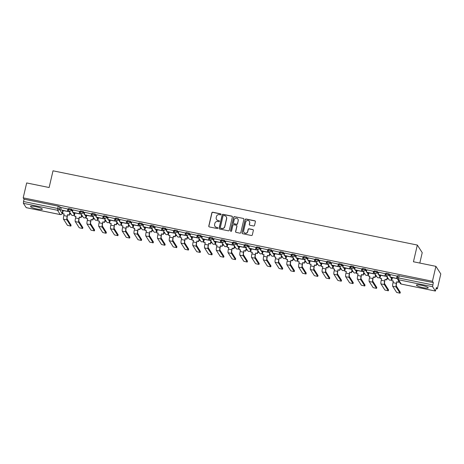 <?xml version="1.0" encoding="UTF-8"?>
<svg xmlns="http://www.w3.org/2000/svg" width="464" height="464" viewBox="0 0 464 464"><rect width="100%" height="100%" fill="white"/><g stroke="black" fill="none" stroke-linecap="round" stroke-linejoin="round"><path stroke-width="0.7" d="M221.032 214.449A0.534 0.522 -32.8 0 0 220.632 213.829L212.773 212.222A0.766 0.742 -32.8 0 0 211.862 212.808L208.783 226.043A0.766 0.742 -32.8 0 0 209.351 226.931L217.21 228.532A0.534 0.522 -32.8 0 0 217.778 227.731A0.534 0.522 -32.8 0 0 217.448 227.505L216.433 227.296A2.448 2.384 -32.8 0 1 214.612 224.46L214.867 223.358A2.448 2.384 -32.8 0 1 217.784 221.485L218.799 221.693A0.534 0.522 -32.8 0 0 219.373 220.887A0.534 0.522 -32.8 0 0 219.043 220.667L218.022 220.458A2.448 2.384 -32.8 0 1 216.207 217.622L216.462 216.52A2.448 2.384 -32.8 0 1 219.373 214.646L220.394 214.855A0.534 0.522 -32.8 0 0 221.032 214.449M221.003 214.13A0.534 0.522 -32.8 0 0 220.731 213.979L212.872 212.379A0.766 0.742 -32.8 0 0 211.961 212.959L208.881 226.2A0.766 0.742 -32.8 0 0 208.933 226.681M217.825 227.807A0.534 0.522 -32.8 0 0 217.546 227.656L216.433 227.296M219.414 220.968A0.534 0.522 -32.8 0 0 219.141 220.818L218.022 220.458M35.676 206.666A6.084 0.998 -166.9 0 0 30.514 206.474A6.084 0.998 -166.9 0 0 37.201 209.038A6.084 0.998 -166.9 0 0 42.363 209.229A6.084 0.998 -166.9 0 0 35.676 206.666M421.55 285.302A6.084 0.998 -166.9 0 0 416.388 285.111A6.084 0.998 -166.9 0 0 423.075 287.674A6.084 0.998 -166.9 0 0 428.237 287.866A6.084 0.998 -166.9 0 0 421.55 285.302M253.622 225.98A0.766 0.742 -32.8 0 0 254.533 225.394L255.397 221.682A0.766 0.742 -32.8 0 0 254.829 220.794L246.1 219.014A0.766 0.742 -32.8 0 0 245.189 219.6L242.109 232.835A0.766 0.742 -32.8 0 0 242.678 233.723L251.407 235.503A0.766 0.742 -32.8 0 0 252.317 234.917L253.361 230.434A0.766 0.742 -32.8 0 0 252.793 229.547L249.058 228.787A0.766 0.742 -32.8 0 0 248.147 229.367L247.625 231.594A2.047 1.989 -32.8 0 1 243.925 232.302A2.047 1.989 -32.8 0 1 243.67 230.788L245.7 222.07A2.047 1.989 -32.8 0 1 249.4 221.369A2.047 1.989 -32.8 0 1 249.655 222.882L249.319 224.332A0.766 0.742 -32.8 0 0 249.887 225.22L253.622 225.98M23.2 197.85L26.668 182.944L49.126 187.52L53.018 170.81L417.333 245.056L413.447 261.766L435.905 266.342L432.436 281.254L23.2 197.85L24.064 199.195L23.525 201.521L57.664 208.475L59.369 209.084L62.118 213.469M232.389 216.99A0.766 0.742 -32.8 0 0 231.82 216.108L223.091 214.327A0.766 0.742 -32.8 0 0 222.181 214.913L219.101 228.149A0.766 0.742 -32.8 0 0 219.669 229.036L228.398 230.817A0.766 0.742 -32.8 0 0 229.309 230.231L232.389 216.99M234.598 216.671L243.327 218.451A0.766 0.742 -32.8 0 1 243.896 219.339L240.816 232.574A0.766 0.742 -32.8 0 1 239.9 233.16L236.164 232.394A0.766 0.742 -32.8 0 1 235.596 231.513L236.849 226.142A0.766 0.742 -32.8 0 0 236.28 225.255L233.798 224.75A0.766 0.742 -32.8 0 0 232.887 225.336L231.588 230.927A0.534 0.522 -32.8 0 1 230.62 231.107A0.534 0.522 -32.8 0 1 230.556 230.712L233.682 217.256A0.766 0.742 -32.8 0 1 234.598 216.671L243.327 218.451M435.905 266.342L440.8 273.94L437.332 288.846L436.206 288.62M62.385 212.437L62.779 212.518M69.652 213.916L71.021 214.194M74.054 214.815L74.536 214.913M81.409 216.311L82.783 216.589M85.811 217.21L86.292 217.309M93.165 218.706L94.54 218.985M97.568 219.605L98.055 219.704M104.928 221.102L106.297 221.386M109.324 222.001L109.811 222.099M116.684 223.503L118.053 223.781M121.081 224.396L121.568 224.495M128.441 225.898L129.81 226.177M132.837 226.792L133.325 226.89M140.198 228.294L141.566 228.572M144.594 229.187L145.081 229.286M151.954 230.689L153.323 230.968M156.351 231.582L156.838 231.687M163.711 233.085L165.08 233.363M168.113 233.984L168.594 234.082M175.467 235.48L176.836 235.758M179.87 236.379L180.351 236.478M187.224 237.875L188.593 238.154M191.626 238.774L192.108 238.873M198.981 240.271L200.349 240.549M203.383 241.17L203.864 241.268M210.737 242.666L212.106 242.95M215.139 243.565L215.621 243.664M222.494 245.067L223.868 245.346M226.896 245.961L227.383 246.059M234.25 247.463L235.625 247.741M238.653 248.356L239.14 248.455M246.013 249.858L247.382 250.137M250.409 250.751L250.896 250.85M257.769 252.254L259.138 252.532M262.166 253.147L262.653 253.245M269.526 254.649L270.895 254.927M273.922 255.548L274.41 255.647M281.283 257.044L282.651 257.323M285.679 257.943L286.166 258.042M293.039 259.44L294.408 259.718M297.436 260.339L297.923 260.437M304.796 261.835L306.165 262.114M309.198 262.734L309.679 262.833M316.552 264.231L317.921 264.515M320.955 265.13L321.436 265.228M328.309 266.626L329.678 266.91M332.711 267.525L333.193 267.624M340.066 269.027L341.434 269.306M344.468 269.92L344.949 270.019M351.822 271.423L353.197 271.701M356.224 272.316L356.706 272.414M363.579 273.818L364.953 274.096M367.981 274.711L368.468 274.81M375.341 276.213L376.71 276.492M379.738 277.107L380.225 277.211M387.098 278.609L388.467 278.887M391.494 279.508L391.981 279.606M419.804 263.059L422.228 252.654L417.333 245.056M432.436 281.254L433.301 282.593L432.61 286.723L435.377 291.021L436.462 287.5L437.332 288.846M24.064 199.195L58.209 206.155L59.908 206.764L61.028 208.498M62.176 210.279L62.681 211.062L62.141 213.388A1.56 1.52 -32.8 0 1 60.285 214.577L57.513 210.279L23.374 203.319L23.525 201.521M26.228 207.634L23.374 203.319M68.086 209.078L61.254 207.524M79.849 211.474L73.01 209.919M81.241 214.2L74.988 212.988M91.605 213.869L84.767 212.315M92.997 216.595L86.745 215.389M103.362 216.265L96.524 214.716M104.754 218.991L98.501 217.784M115.118 218.66L108.28 217.111M116.51 221.386L110.258 220.18M126.875 221.055L120.037 219.507M128.267 223.781L122.015 222.575M138.632 223.457L131.793 221.902M140.024 226.177L133.771 224.97M150.388 225.852L143.55 224.298M151.78 228.578L145.528 227.366M162.145 228.247L155.307 226.693M163.537 230.973L157.284 229.761M173.901 230.643L167.063 229.088M175.293 233.369L169.041 232.157M185.658 233.038L178.82 231.484M187.056 235.764L180.798 234.552M197.415 235.434L190.582 233.879M198.812 238.16L192.554 236.947M209.177 237.829L202.339 236.28M210.569 240.555L204.311 239.349M220.934 240.224L214.095 238.676M222.326 242.95L216.073 241.744M232.69 242.62L225.852 241.071M234.082 245.346L227.83 244.139M244.447 245.015L237.609 243.467M245.839 247.741L239.586 246.535M256.203 247.416L249.365 245.862M257.595 250.137L251.343 248.93M267.96 249.812L261.122 248.257M269.352 252.538L263.1 251.326M279.717 252.207L272.878 250.653M281.109 254.933L274.856 253.721M291.473 254.603L284.635 253.048M292.865 257.329L286.613 256.116M303.23 256.998L296.392 255.444M304.622 259.724L298.369 258.512M314.986 259.393L308.148 257.839M316.384 262.119L310.126 260.913M326.743 261.789L319.905 260.24M328.141 264.515L321.883 263.308M338.5 264.184L331.667 262.636M339.897 266.91L333.639 265.704M350.262 266.58L343.424 265.031M351.654 269.306L345.396 268.099M362.019 268.981L355.18 267.426M363.411 271.701L357.158 270.495M373.775 271.376L366.937 269.822M375.167 274.102L368.915 272.89M385.532 273.772L378.694 272.217M386.924 276.498L380.671 275.285M397.288 276.167L390.45 274.613M397.3 278.609L392.428 277.681M386.094 273.238L389.11 273.853L390.224 275.587M391.372 277.368L391.877 278.151L391.662 279.061M374.338 270.843L377.354 271.457L378.467 273.186M379.616 274.972L380.12 275.755L379.906 276.666M362.581 268.447L365.597 269.062L366.711 270.79M367.859 272.577L368.364 273.36L368.149 274.27M350.825 266.052L353.835 266.667L354.954 268.395M356.103 270.181L356.607 270.964L356.393 271.875M339.068 263.656L342.078 264.271L343.198 266M344.346 267.78L344.851 268.569L344.636 269.474M327.311 261.261L330.322 261.87L331.441 263.604M332.589 265.385L333.094 266.174L332.879 267.078M315.549 258.86L318.565 259.475L319.684 261.209M320.833 262.989L321.337 263.778L321.123 264.683M303.792 256.464L306.808 257.079L307.922 258.813M309.07 260.594L309.581 261.377L309.366 262.288M292.036 254.069L295.052 254.684L296.165 256.418M297.314 258.199L297.824 258.982L297.61 259.892M280.279 251.674L283.295 252.288L284.409 254.023M285.557 255.803L286.062 256.586L285.853 257.497M268.523 249.278L271.539 249.893L272.652 251.627M273.801 253.408L274.305 254.191L274.091 255.101M256.766 246.883L259.782 247.498L260.896 249.226M262.044 251.012L262.549 251.795L262.334 252.706M245.009 244.487L248.025 245.102L249.139 246.831M250.287 248.617L250.792 249.4L250.577 250.311M233.253 242.092L236.269 242.707L237.382 244.435M238.531 246.222L239.035 247.005L238.821 247.909M221.496 239.697L224.506 240.311L225.626 242.04M226.774 243.82L227.279 244.609L227.064 245.514M209.74 237.295L212.75 237.91L213.869 239.644M215.018 241.425L215.522 242.214L215.308 243.119M197.983 234.9L200.993 235.515L202.113 237.249M203.261 239.03L203.766 239.813L203.551 240.723M186.221 232.505L189.237 233.119L190.356 234.854M191.504 236.634L192.009 237.417L191.794 238.328M174.464 230.109L177.48 230.724L178.599 232.458M179.742 234.239L180.252 235.022L180.038 235.932M162.707 227.714L165.723 228.329L166.837 230.063M167.985 231.843L168.496 232.626L168.281 233.537M150.951 225.318L153.967 225.933L155.08 227.662M156.229 229.448L156.733 230.231L156.525 231.142M139.194 222.923L142.21 223.538L143.324 225.266M144.472 227.053L144.977 227.836L144.768 228.746M127.438 220.528L130.454 221.142L131.567 222.871M132.716 224.657L133.22 225.44L133.006 226.345M115.681 218.132L118.697 218.747L119.811 220.475M120.959 222.256L121.464 223.045L121.249 223.95M103.924 215.737L106.94 216.346L108.054 218.08M109.202 219.861L109.707 220.649L109.492 221.554M92.168 213.336L95.184 213.95L96.297 215.685M97.446 217.465L97.95 218.254L97.736 219.159M80.411 210.94L83.421 211.555L84.541 213.289M85.689 215.07L86.194 215.853L85.979 216.763M68.655 208.545L71.665 209.16L72.784 210.894M73.933 212.674L74.437 213.457L74.223 214.368M69.484 211.804L63.226 210.592M433.301 282.593L397.851 275.633M216.56 219.507A2.448 2.384 -32.8 0 0 218.121 220.609M214.971 226.345A2.448 2.384 -32.8 0 0 216.531 227.447M232.336 216.508A0.766 0.742 -32.8 0 0 231.919 216.259L223.19 214.478A0.766 0.742 -32.8 0 0 222.279 215.064L219.199 228.3A0.766 0.742 -32.8 0 0 219.252 228.787M223.665 215.522A0.534 0.522 -32.8 0 0 223.027 215.934L220.325 227.551A0.534 0.522 -32.8 0 0 220.725 228.172L221.798 228.392A2.448 2.384 -32.8 0 0 224.709 226.519L226.56 218.579A2.448 2.384 -32.8 0 0 224.738 215.743L223.665 215.522M220.446 228.021A0.534 0.522 -32.8 0 0 220.823 228.323L220.725 228.172M226.299 216.845A2.448 2.384 -32.8 0 1 226.658 218.73L224.808 226.67A2.448 2.384 -32.8 0 1 221.896 228.543L220.823 228.323M243.844 218.851A0.766 0.742 -32.8 0 0 243.42 218.602M236.797 225.655A0.766 0.742 -32.8 0 1 236.947 226.293L235.695 231.664A0.766 0.742 -32.8 0 0 235.747 232.151M234.691 216.821A0.766 0.742 -32.8 0 0 233.781 217.407L230.649 230.863A0.534 0.522 -32.8 0 0 230.678 231.182M238.142 220.574A2.047 1.989 -32.8 0 0 235.828 218.196A2.047 1.989 -32.8 0 0 234.187 219.768L233.473 222.836A0.766 0.742 -32.8 0 0 234.042 223.723L236.518 224.228A0.766 0.742 -32.8 0 0 237.429 223.642L238.241 220.725A2.047 1.989 -32.8 0 0 237.933 219.136M233.624 223.474A0.766 0.742 -32.8 0 0 234.14 223.874L234.042 223.723M238.241 220.725L237.527 223.793A0.766 0.742 -32.8 0 1 236.617 224.379L234.14 223.874M249.446 221.444A2.047 1.989 -32.8 0 1 249.754 223.033L249.417 224.483A0.766 0.742 -32.8 0 0 249.47 224.97M243.977 232.377A2.047 1.989 -32.8 0 0 247.724 231.745L247.625 231.594M253.309 229.947A0.766 0.742 -32.8 0 0 252.892 229.697L249.156 228.938A0.766 0.742 -32.8 0 0 248.246 229.523L247.724 231.745M255.345 221.195A0.766 0.742 -32.8 0 0 254.927 220.945L246.198 219.17A0.766 0.742 -32.8 0 0 245.288 219.75L242.208 232.992A0.766 0.742 -32.8 0 0 242.26 233.473M69.971 212.558L69.356 215.192L67.57 214.658L67.326 216.468A2.105 0.348 101.5 0 0 67.118 218.898L71.073 225.168M64.142 214.13L62.524 213.626L64.183 213.968L63.806 215.574A3.12 0.51 -78.5 0 0 63.498 219.182L67.477 225.359L70.882 226.101L66.891 219.872A3.12 0.51 -78.5 0 1 67.199 216.27L67.57 214.658M69.356 215.192L67.698 214.855M68.104 209.015L67.553 211.375L60.72 209.809L61.26 207.489M67.425 211.178L67.97 208.852M67.553 211.375L60.72 209.809M62.524 213.626L63.243 210.534M69.229 214.994L69.844 212.361M81.728 214.954L81.113 217.587L79.327 217.053L79.083 218.863A2.105 0.348 101.5 0 0 78.874 221.293L82.83 227.563M75.899 216.526L74.281 216.027L75.939 216.363L75.562 217.976A3.12 0.51 -78.5 0 0 75.255 221.577L79.234 227.754L82.638 228.497L78.648 222.268A3.12 0.51 -78.5 0 1 78.955 218.666L79.327 217.053M81.113 217.587L79.454 217.251M79.86 211.41L79.309 213.771L72.477 212.205L73.016 209.885M79.182 213.573L79.727 211.253M79.309 213.771L72.477 212.205M74.281 216.027L75 212.93M80.985 217.39L81.6 214.757M93.484 217.349L92.87 219.982L91.083 219.449L90.84 221.258A2.105 0.348 101.5 0 0 90.631 223.689L94.586 229.958M87.655 218.921L86.037 218.422L87.696 218.759L87.319 220.371A3.12 0.51 -78.5 0 0 87.012 223.973L90.99 230.15L94.395 230.892L90.405 224.663A3.12 0.51 -78.5 0 1 90.712 221.061L91.083 219.449M92.87 219.982L91.211 219.646M91.617 213.805L91.066 216.166L84.233 214.6L84.773 212.28M90.944 215.969L91.483 213.649M91.066 216.166L84.233 214.6M86.037 218.422L86.756 215.325M92.742 219.785L93.357 217.152M105.241 219.75L104.626 222.384L102.846 221.844L102.596 223.654A2.105 0.348 101.5 0 0 102.387 226.084L106.343 232.354M99.412 221.316L97.794 220.818L99.453 221.154L99.076 222.766A3.12 0.51 -78.5 0 0 98.768 226.368L102.747 232.545L106.152 233.288L102.161 227.058A3.12 0.51 -78.5 0 1 102.469 223.457L102.846 221.844M104.626 222.384L102.967 222.041M103.373 216.201L102.828 218.561L95.99 217.001L96.529 214.675M102.701 218.364L103.24 216.044M102.828 218.561L95.99 217.001M97.794 220.818L98.513 217.72M104.499 222.181L105.113 219.547M116.998 222.146L116.383 224.779L114.602 224.24L114.353 226.049A2.105 0.348 101.5 0 0 114.144 228.485L118.1 234.749M111.169 223.712L109.55 223.213L111.209 223.549L110.832 225.162A3.12 0.51 -78.5 0 0 110.531 228.764L114.504 234.941L117.908 235.683L113.918 229.46A3.12 0.51 -78.5 0 1 114.225 225.852L114.602 224.24M116.383 224.779L114.73 224.437M115.13 218.602L114.585 220.957L107.747 219.397L108.286 217.071M114.457 220.76L114.997 218.44M114.585 220.957L107.747 219.397M109.55 223.213L110.27 220.116M116.255 224.582L116.87 221.949M128.754 224.541L128.145 227.174L126.359 226.635L126.109 228.445A2.105 0.348 101.5 0 0 125.901 230.881L129.862 237.145M122.925 226.113L121.307 225.608L122.966 225.945L122.589 227.557A3.12 0.51 -78.5 0 0 122.287 231.159L126.26 237.336L129.665 238.078L125.674 231.855A3.12 0.51 -78.5 0 1 125.982 228.247L126.359 226.635M128.145 227.174L126.486 226.832M126.887 220.997L126.341 223.358L119.503 221.792L120.048 219.466M126.214 223.155L126.753 220.835M126.341 223.358L119.503 221.792M121.307 225.608L122.026 222.511M128.018 226.977L128.627 224.344M140.511 226.937L139.902 229.57L138.115 229.036L137.866 230.84A2.105 0.348 101.5 0 0 137.657 233.276L141.619 239.54M134.682 228.508L133.064 228.004L134.722 228.34L134.345 229.953A3.12 0.51 -78.5 0 0 134.044 233.56L138.023 239.731L141.427 240.474L137.431 234.25A3.12 0.51 -78.5 0 1 137.738 230.643L138.115 229.036M139.902 229.57L138.243 229.233M138.649 223.393L138.098 225.753L131.26 224.187L131.805 221.862M137.97 225.556L138.51 223.23M138.098 225.753L131.26 224.187M133.064 228.004L133.783 224.907M139.774 229.373L140.383 226.739M152.267 229.332L151.658 231.965L149.872 231.432L149.623 233.235A2.105 0.348 101.5 0 0 149.42 235.671L153.375 241.941M146.444 230.904L144.82 230.399L146.479 230.736L146.108 232.348A3.12 0.51 -78.5 0 0 145.8 235.956L149.779 242.127L153.184 242.869L149.193 236.646A3.12 0.51 -78.5 0 1 149.495 233.038L149.872 231.432M151.658 231.965L150 231.629M150.406 225.788L149.855 228.149L143.022 226.583L143.562 224.263M149.727 227.952L150.266 225.626M149.855 228.149L143.022 226.583M144.82 230.399L145.545 227.302M151.531 231.768L152.14 229.135M164.024 231.727L163.415 234.361L161.629 233.827L161.379 235.637A2.105 0.348 101.5 0 0 161.176 238.067L165.132 244.337M158.201 233.299L156.577 232.795L158.236 233.137L157.864 234.743A3.12 0.51 -78.5 0 0 157.557 238.351L161.536 244.522L164.94 245.27L160.95 239.041A3.12 0.51 -78.5 0 1 161.252 235.434L161.629 233.827M163.415 234.361L161.756 234.024M162.162 228.184L161.611 230.544L154.779 228.978L155.318 226.658M161.484 230.347L162.023 228.021M161.611 230.544L154.779 228.978M156.577 232.795L157.302 229.697M163.287 234.163L163.896 231.53M175.786 234.123L175.172 236.756L173.385 236.222L173.136 238.032A2.105 0.348 101.5 0 0 172.933 240.462L176.888 246.732M169.957 235.695L168.333 235.19L169.992 235.532L169.621 237.139A3.12 0.51 -78.5 0 0 169.314 240.746L173.292 246.923L176.697 247.666L172.707 241.437A3.12 0.51 -78.5 0 1 173.008 237.835L173.385 236.222M175.172 236.756L173.513 236.42M173.919 230.579L173.368 232.94L166.535 231.374L167.075 229.054M173.24 232.742L173.78 230.417M173.368 232.94L166.535 231.374M168.333 235.19L169.058 232.093M175.044 236.559L175.659 233.926M187.543 236.518L186.928 239.151L185.142 238.618L184.892 240.427A2.105 0.348 101.5 0 0 184.689 242.858L188.645 249.127M181.714 238.09L180.096 237.591L181.749 237.928L181.378 239.54A3.12 0.51 -78.5 0 0 181.07 243.142L185.049 249.319L188.454 250.061L184.463 243.832A3.12 0.51 -78.5 0 1 184.771 240.23L185.142 238.618M186.928 239.151L185.269 238.815M185.675 232.974L185.124 235.335L178.292 233.769L178.831 231.449M184.997 235.138L185.536 232.818M185.124 235.335L178.292 233.769M180.096 237.591L180.815 234.494M186.801 238.954L187.415 236.321M199.3 238.914L198.685 241.547L196.898 241.013L196.655 242.823A2.105 0.348 101.5 0 0 196.446 245.253L200.402 251.523M193.471 240.485L191.852 239.987L193.505 240.323L193.134 241.935A3.12 0.51 -78.5 0 0 192.827 245.537L196.806 251.714L200.21 252.457L196.22 246.227A3.12 0.51 -78.5 0 1 196.527 242.626L196.898 241.013M198.685 241.547L197.026 241.21M197.432 235.37L196.881 237.73L190.049 236.164L190.588 233.844M196.753 237.533L197.299 235.213M196.881 237.73L190.049 236.164M191.852 239.987L192.572 236.889M198.557 241.35L199.172 238.716M211.056 241.309L210.441 243.942L208.655 243.409L208.411 245.218A2.105 0.348 101.5 0 0 208.203 247.648L212.158 253.918M205.227 242.881L203.609 242.382L205.268 242.718L204.891 244.331A3.12 0.51 -78.5 0 0 204.583 247.933L208.562 254.11L211.967 254.852L207.976 248.623A3.12 0.51 -78.5 0 1 208.284 245.021L208.655 243.409M210.441 243.942L208.783 243.606M209.189 237.765L208.638 240.126L201.805 238.566L202.345 236.24M208.51 239.929L209.055 237.609M208.638 240.126L201.805 238.566M203.609 242.382L204.328 239.285M210.314 243.745L210.929 241.112M222.813 243.71L222.198 246.343L220.412 245.804L220.168 247.614A2.105 0.348 101.5 0 0 219.959 250.05L223.915 256.314M216.984 245.276L215.366 244.777L217.024 245.114L216.647 246.726A3.12 0.51 -78.5 0 0 216.34 250.328L220.319 256.505L223.723 257.247L219.733 251.018A3.12 0.51 -78.5 0 1 220.04 247.416L220.412 245.804M222.198 246.343L220.539 246.001M220.945 240.161L220.394 242.521L213.562 240.961L214.101 238.635M220.267 242.324L220.812 240.004M220.394 242.521L213.562 240.961M215.366 244.777L216.085 241.68M222.07 246.146L222.685 243.513M234.569 246.106L233.955 248.739L232.168 248.199L231.925 250.009A2.105 0.348 101.5 0 0 231.716 252.445L235.671 258.709M228.74 247.672L227.122 247.173L228.781 247.509L228.404 249.122A3.12 0.51 -78.5 0 0 228.097 252.723L232.075 258.9L235.48 259.643L231.49 253.419A3.12 0.51 -78.5 0 1 231.797 249.812L232.168 248.199M233.955 248.739L232.296 248.397M232.702 242.562L232.157 244.917L225.318 243.356L225.858 241.031M232.029 244.719L232.568 242.399M232.157 244.917L225.318 243.356M227.122 247.173L227.841 244.076M233.827 248.542L234.442 245.908M246.326 248.501L245.711 251.134L243.931 250.601L243.681 252.404A2.105 0.348 101.5 0 0 243.472 254.84L247.428 261.104M240.497 250.073L238.879 249.568L240.538 249.905L240.161 251.517A3.12 0.51 -78.5 0 0 239.853 255.125L243.832 261.296L247.237 262.038L243.246 255.815A3.12 0.51 -78.5 0 1 243.554 252.207L243.931 250.601M245.711 251.134L244.052 250.798M244.458 244.957L243.913 247.318L237.075 245.752L237.614 243.426M243.786 247.121L244.325 244.795M243.913 247.318L237.075 245.752M238.879 249.568L239.598 246.471M245.584 250.937L246.198 248.304M258.083 250.896L257.468 253.53L255.687 252.996L255.438 254.8A2.105 0.348 101.5 0 0 255.229 257.236L259.185 263.506M252.254 252.468L250.635 251.964L252.294 252.3L251.917 253.912A3.12 0.51 -78.5 0 0 251.616 257.52L255.589 263.691L258.993 264.434L255.003 258.21A3.12 0.51 -78.5 0 1 255.31 254.603L255.687 252.996M257.468 253.53L255.815 253.193M256.215 247.353L255.67 249.713L248.832 248.147L249.371 245.827M255.542 249.516L256.082 247.19M255.67 249.713L248.832 248.147M250.635 251.964L251.355 248.866M257.346 253.332L257.955 250.699M269.839 253.292L269.23 255.925L267.444 255.391L267.194 257.195A2.105 0.348 101.5 0 0 266.986 259.631L270.947 265.901M264.01 254.864L262.392 254.359L264.051 254.701L263.674 256.308A3.12 0.51 -78.5 0 0 263.372 259.915L267.351 266.087L270.75 266.835L266.759 260.606A3.12 0.51 -78.5 0 1 267.067 256.998L267.444 255.391M269.23 255.925L267.571 255.589M267.972 249.748L267.426 252.109L260.588 250.543L261.133 248.223M267.299 251.911L267.838 249.586M267.426 252.109L260.588 250.543M262.392 254.359L263.111 251.262M269.103 255.728L269.712 253.095M281.596 255.687L280.987 258.32L279.2 257.787L278.951 259.596A2.105 0.348 101.5 0 0 278.748 262.027L282.704 268.296M275.773 257.259L274.149 256.754L275.807 257.097L275.43 258.703A3.12 0.51 -78.5 0 0 275.129 262.311L279.108 268.482L282.512 269.23L278.516 263.001A3.12 0.51 -78.5 0 1 278.823 259.399L279.2 257.787M280.987 258.32L279.328 257.984M279.734 252.143L279.183 254.504L272.345 252.938L272.89 250.618M279.055 254.307L279.595 251.981M279.183 254.504L272.345 252.938M274.149 256.754L274.868 253.657M280.859 258.123L281.468 255.49M293.352 258.083L292.743 260.716L290.957 260.182L290.708 261.992A2.105 0.348 101.5 0 0 290.505 264.422L294.46 270.692M287.529 259.654L285.905 259.156L287.564 259.492L287.193 261.099A3.12 0.51 -78.5 0 0 286.885 264.706L290.864 270.883L294.269 271.626L290.278 265.396A3.12 0.51 -78.5 0 1 290.58 261.795L290.957 260.182M292.743 260.716L291.085 260.379M291.491 254.539L290.94 256.899L284.107 255.333L284.647 253.013M290.812 256.702L291.351 254.382M290.94 256.899L284.107 255.333M285.905 259.156L286.63 256.058M292.616 260.519L293.225 257.885M305.109 260.478L304.5 263.111L302.714 262.578L302.464 264.387A2.105 0.348 101.5 0 0 302.261 266.817L306.217 273.087M299.286 262.05L297.662 261.551L299.321 261.887L298.949 263.5A3.12 0.51 -78.5 0 0 298.642 267.102L302.621 273.279L306.025 274.021L302.035 267.792A3.12 0.51 -78.5 0 1 302.337 264.19L302.714 262.578M304.5 263.111L302.841 262.775M303.247 256.934L302.696 259.295L295.864 257.729L296.403 255.409M302.569 259.098L303.108 256.778M302.696 259.295L295.864 257.729M297.662 261.551L298.387 258.454M304.372 262.914L304.987 260.281M316.871 262.873L316.257 265.507L314.47 264.973L314.221 266.783A2.105 0.348 101.5 0 0 314.018 269.213L317.973 275.483M311.042 264.445L309.418 263.946L311.077 264.283L310.706 265.895A3.12 0.51 -78.5 0 0 310.399 269.497L314.377 275.674L317.782 276.416L313.792 270.187A3.12 0.51 -78.5 0 1 314.093 266.585L314.47 264.973M316.257 265.507L314.598 265.17M315.004 259.33L314.453 261.69L307.62 260.124L308.16 257.804M314.325 261.493L314.865 259.173M314.453 261.69L307.62 260.124M309.418 263.946L310.143 260.849M316.129 265.309L316.744 262.676M328.628 265.275L328.013 267.908L326.227 267.368L325.977 269.178A2.105 0.348 101.5 0 0 325.774 271.614L329.73 277.878M322.799 266.841L321.181 266.342L322.834 266.678L322.463 268.291A3.12 0.51 -78.5 0 0 322.155 271.892L326.134 278.069L329.539 278.812L325.548 272.583A3.12 0.51 -78.5 0 1 325.856 268.981L326.227 267.368M328.013 267.908L326.354 267.566M326.76 261.725L326.209 264.086L319.377 262.525L319.916 260.2M326.082 263.888L326.621 261.568M326.209 264.086L319.377 262.525M321.181 266.342L321.9 263.245M327.886 267.711L328.5 265.072M340.385 267.67L339.77 270.303L337.983 269.764L337.74 271.573A2.105 0.348 101.5 0 0 337.531 274.009L341.487 280.273M334.556 269.236L332.937 268.737L334.596 269.074L334.219 270.686A3.12 0.51 -78.5 0 0 333.912 274.288L337.891 280.465L341.295 281.207L337.305 274.984A3.12 0.51 -78.5 0 1 337.612 271.376L337.983 269.764M339.77 270.303L338.111 269.961M338.517 264.126L337.966 266.481L331.134 264.921L331.673 262.595M337.838 266.284L338.384 263.964M337.966 266.481L331.134 264.921M332.937 268.737L333.657 265.64M339.642 270.106L340.257 267.473M352.141 270.065L351.526 272.699L349.74 272.159L349.496 273.969A2.105 0.348 101.5 0 0 349.288 276.405L353.243 282.669M346.312 271.637L344.694 271.133L346.353 271.469L345.976 273.081A3.12 0.51 -78.5 0 0 345.668 276.683L349.647 282.86L353.052 283.603L349.061 277.379A3.12 0.51 -78.5 0 1 349.369 273.772L349.74 272.159M351.526 272.699L349.868 272.362M350.274 266.522L349.723 268.882L342.89 267.316L343.43 264.99M349.595 268.679L350.14 266.359M349.723 268.882L342.89 267.316M344.694 271.133L345.413 268.035M351.399 272.501L352.014 269.868M363.898 272.461L363.283 275.094L361.497 274.56L361.253 276.364A2.105 0.348 101.5 0 0 361.044 278.8L365 285.07M358.069 274.033L356.451 273.528L358.109 273.864L357.732 275.477A3.12 0.51 -78.5 0 0 357.425 279.084L361.404 285.256L364.808 285.998L360.818 279.775A3.12 0.51 -78.5 0 1 361.125 276.167L361.497 274.56M363.283 275.094L361.624 274.758M362.03 268.917L361.479 271.278L354.647 269.712L355.186 267.386M361.357 271.08L361.897 268.755M361.479 271.278L354.647 269.712M356.451 273.528L357.17 270.431M363.155 274.897L363.77 272.264M375.654 274.856L375.04 277.489L373.259 276.956L373.01 278.76A2.105 0.348 101.5 0 0 372.801 281.196L376.756 287.465M369.825 276.428L368.207 275.923L369.866 276.266L369.489 277.872A3.12 0.51 -78.5 0 0 369.182 281.48L373.16 287.651L376.565 288.393L372.575 282.17A3.12 0.51 -78.5 0 1 372.882 278.562L373.259 276.956M375.04 277.489L373.381 277.153M373.787 271.312L373.242 273.673L366.403 272.107L366.943 269.787M373.114 273.476L373.653 271.15M373.242 273.673L366.403 272.107M368.207 275.923L368.926 272.826M374.912 277.292L375.527 274.659M387.411 277.252L386.796 279.885L385.016 279.351L384.766 281.161A2.105 0.348 101.5 0 0 384.557 283.591L388.513 289.861M381.582 278.823L379.964 278.319L381.623 278.661L381.246 280.268A3.12 0.51 -78.5 0 0 380.938 283.875L384.917 290.046L388.322 290.795L384.331 284.565A3.12 0.51 -78.5 0 1 384.639 280.964L385.016 279.351M386.796 279.885L385.143 279.548M385.543 273.708L384.998 276.068L378.16 274.502L378.699 272.182M384.871 275.871L385.41 273.545M384.998 276.068L378.16 274.502M379.964 278.319L380.683 275.222M386.669 279.688L387.283 277.054M398.82 281.149L398.553 282.28L396.772 281.747L396.523 283.556A2.105 0.348 101.5 0 0 396.314 285.986L400.275 292.256M393.339 281.219L391.72 280.714L393.379 281.056L393.002 282.663A3.12 0.51 -78.5 0 0 392.701 286.271L396.674 292.448L400.078 293.19L396.088 286.961A3.12 0.51 -78.5 0 1 396.395 283.359L396.772 281.747M398.553 282.28L396.9 281.944M397.3 276.103L396.755 278.464L389.917 276.898L390.456 274.578M396.627 278.267L397.167 275.941M396.755 278.464L389.917 276.898M391.72 280.714L392.44 277.623M398.431 282.083L398.692 280.946M432.61 286.723L398.472 279.763L401.238 284.061L435.377 291.021M59.908 206.764L59.369 209.084A1.56 1.52 -32.8 0 1 57.513 210.279L58.209 206.155M26.141 207.617L60.366 214.594M389.11 273.853L388.919 274.676L390.033 276.411M390.543 277.199L391.686 278.974A1.56 1.52 147.2 0 1 389.83 280.169A1.56 1.52 -32.8 0 1 388.867 279.514A1.56 1.56 0 0 0 391.697 279.021L391.889 278.197M377.354 271.457L377.162 272.281L378.276 274.015M378.786 274.804L379.929 276.579A1.56 1.52 147.2 0 1 378.073 277.774A1.56 1.52 -32.8 0 1 377.11 277.118A1.56 1.56 0 0 0 379.941 276.625L380.132 275.802M365.597 269.062L365.4 269.886L366.519 271.614M367.024 272.403L368.172 274.183A1.56 1.52 147.2 0 1 366.316 275.372A1.56 1.52 -32.8 0 1 365.354 274.723A1.56 1.56 0 0 0 368.184 274.23L368.375 273.406M353.835 266.667L353.643 267.49L354.763 269.219M355.267 270.007L356.416 271.788A1.56 1.52 147.2 0 1 354.56 272.977A1.56 1.52 -32.8 0 1 353.597 272.327A1.56 1.56 0 0 0 356.427 271.834L356.619 271.011M342.078 264.271L341.887 265.095L343.006 266.823M343.511 267.612L344.659 269.393A1.56 1.52 147.2 0 1 342.803 270.582A1.56 1.52 -32.8 0 1 341.84 269.932A1.56 1.56 0 0 0 344.671 269.439L344.862 268.615M330.322 261.87L330.13 262.699L331.25 264.428M331.754 265.217L332.903 266.997A1.56 1.52 147.2 0 1 331.047 268.186A1.56 1.52 -32.8 0 1 330.084 267.531A1.56 1.56 0 0 0 332.914 267.044L333.106 266.22M318.565 259.475L318.374 260.298L319.487 262.032M319.998 262.821L321.146 264.602A1.56 1.52 147.2 0 1 319.29 265.791A1.56 1.52 -32.8 0 1 318.327 265.135A1.56 1.56 0 0 0 321.158 264.648L321.349 263.825M306.808 257.079L306.617 257.903L307.731 259.637M308.241 260.426L309.389 262.206A1.56 1.52 147.2 0 1 307.533 263.395A1.56 1.52 -32.8 0 1 306.571 262.74A1.56 1.56 0 0 0 309.401 262.253L309.592 261.423M295.052 254.684L294.86 255.507L295.974 257.242M296.484 258.03L297.627 259.805A1.56 1.52 147.2 0 1 295.771 261A1.56 1.52 -32.8 0 1 294.814 260.345A1.56 1.56 0 0 0 297.639 259.852L297.836 259.028M283.295 252.288L283.104 253.112L284.217 254.846M284.728 255.635L285.87 257.41A1.56 1.52 147.2 0 1 284.014 258.605A1.56 1.52 -32.8 0 1 283.052 257.949A1.56 1.56 0 0 0 285.882 257.456L286.073 256.633M271.539 249.893L271.347 250.717L272.461 252.451M272.971 253.24L274.114 255.014A1.56 1.52 147.2 0 1 272.258 256.209A1.56 1.52 -32.8 0 1 271.295 255.554A1.56 1.56 0 0 0 274.125 255.061L274.317 254.237M259.782 247.498L259.591 248.321L260.704 250.05M261.215 250.844L262.357 252.619A1.56 1.52 147.2 0 1 260.501 253.814A1.56 1.52 -32.8 0 1 259.538 253.158A1.56 1.56 0 0 0 262.369 252.665L262.56 251.842M248.025 245.102L247.834 245.926L248.948 247.654M249.458 248.443L250.601 250.224A1.56 1.52 147.2 0 1 248.745 251.413A1.56 1.52 -32.8 0 1 247.782 250.763A1.56 1.56 0 0 0 250.612 250.27L250.804 249.446M236.269 242.707L236.077 243.53L237.191 245.259M237.696 246.048L238.844 247.828A1.56 1.52 147.2 0 1 236.988 249.017A1.56 1.52 -32.8 0 1 236.025 248.368A1.56 1.56 0 0 0 238.856 247.875L239.047 247.051M224.506 240.311L224.315 241.135L225.434 242.863M225.939 243.652L227.087 245.433A1.56 1.52 147.2 0 1 225.231 246.622A1.56 1.52 -32.8 0 1 224.269 245.966A1.56 1.56 0 0 0 227.099 245.479L227.29 244.656M212.75 237.91L212.558 238.734L213.678 240.468M214.182 241.257L215.331 243.037A1.56 1.52 147.2 0 1 213.475 244.226A1.56 1.52 -32.8 0 1 212.512 243.571A1.56 1.56 0 0 0 215.342 243.084L215.534 242.26M200.993 235.515L200.802 236.338L201.921 238.073M202.426 238.861L203.574 240.642A1.56 1.52 147.2 0 1 201.718 241.831A1.56 1.52 -32.8 0 1 200.755 241.176A1.56 1.56 0 0 0 203.586 240.688L203.777 239.859M189.237 233.119L189.045 233.943L190.165 235.677M190.669 236.466L191.818 238.241A1.56 1.52 147.2 0 1 189.962 239.436A1.56 1.52 -32.8 0 1 188.999 238.78A1.56 1.56 0 0 0 191.829 238.287L192.021 237.464M177.48 230.724L177.289 231.548L178.402 233.282M178.913 234.071L180.061 235.845A1.56 1.52 147.2 0 1 178.205 237.04A1.56 1.52 -32.8 0 1 177.242 236.385A1.56 1.56 0 0 0 180.073 235.892L180.264 235.068M165.723 228.329L165.532 229.152L166.646 230.886M167.156 231.675L168.304 233.45A1.56 1.52 147.2 0 1 166.443 234.645A1.56 1.52 -32.8 0 1 165.486 233.989A1.56 1.56 0 0 0 168.31 233.496L168.507 232.673M153.967 225.933L153.775 226.757L154.889 228.491M155.399 229.28L156.542 231.055A1.56 1.52 147.2 0 1 154.686 232.249A1.56 1.52 -32.8 0 1 153.729 231.594A1.56 1.56 0 0 0 156.554 231.101L156.745 230.277M142.21 223.538L142.019 224.361L143.132 226.09M143.643 226.879L144.785 228.659A1.56 1.52 147.2 0 1 142.929 229.848A1.56 1.52 -32.8 0 1 141.967 229.199A1.56 1.56 0 0 0 144.797 228.706L144.988 227.882M130.454 221.142L130.262 221.966L131.376 223.694M131.886 224.483L133.029 226.264A1.56 1.52 147.2 0 1 131.173 227.453A1.56 1.52 -32.8 0 1 130.21 226.803A1.56 1.56 0 0 0 133.04 226.31L133.232 225.487M118.697 218.747L118.506 219.571L119.619 221.299M120.13 222.088L121.272 223.868A1.56 1.52 147.2 0 1 119.416 225.057A1.56 1.52 -32.8 0 1 118.453 224.402A1.56 1.56 0 0 0 121.284 223.915L121.475 223.091M106.94 216.346L106.749 217.175L107.863 218.904M108.373 219.692L109.516 221.473A1.56 1.52 147.2 0 1 107.66 222.662A1.56 1.52 -32.8 0 1 106.697 222.007A1.56 1.56 0 0 0 109.527 221.519L109.719 220.696M95.184 213.95L94.987 214.774L96.106 216.508M96.611 217.297L97.759 219.078A1.56 1.52 147.2 0 1 95.903 220.267A1.56 1.52 -32.8 0 1 94.94 219.611A1.56 1.56 0 0 0 97.771 219.124L97.962 218.3M83.421 211.555L83.23 212.379L84.349 214.113M84.854 214.902L86.002 216.682A1.56 1.52 147.2 0 1 84.146 217.871A1.56 1.52 -32.8 0 1 83.184 217.216A1.56 1.56 0 0 0 86.014 216.729L86.205 215.899M71.665 209.16L71.473 209.983L72.593 211.717M73.097 212.506L74.246 214.281A1.56 1.52 147.2 0 1 72.39 215.476A1.56 1.52 -32.8 0 1 71.427 214.82A1.56 1.56 0 0 0 74.257 214.327L74.449 213.504M68.463 209.368L71.473 209.983A1.56 1.52 147.2 0 1 68.655 210.523A1.56 1.52 147.2 0 1 68.463 209.368M80.22 211.764L83.23 212.379A1.56 1.52 147.2 0 1 80.411 212.918A1.56 1.52 147.2 0 1 80.22 211.764M91.976 214.165L94.987 214.774A1.56 1.52 147.2 0 1 92.174 215.313A1.56 1.52 147.2 0 1 91.976 214.165M103.733 216.56L106.749 217.175A1.56 1.52 147.2 0 1 103.93 217.709A1.56 1.52 147.2 0 1 103.733 216.56M115.49 218.956L118.506 219.571A1.56 1.52 147.2 0 1 115.687 220.104A1.56 1.52 147.2 0 1 115.49 218.956M127.246 221.351L130.262 221.966A1.56 1.52 147.2 0 1 127.443 222.5A1.56 1.52 147.2 0 1 127.246 221.351M139.003 223.747L142.019 224.361A1.56 1.52 147.2 0 1 139.2 224.901A1.56 1.52 147.2 0 1 139.003 223.747M150.759 226.142L153.775 226.757A1.56 1.52 147.2 0 1 150.957 227.296A1.56 1.52 147.2 0 1 150.759 226.142M162.516 228.537L165.532 229.152A1.56 1.52 147.2 0 1 162.713 229.692A1.56 1.52 147.2 0 1 162.516 228.537M174.273 230.933L177.289 231.548A1.56 1.52 147.2 0 1 174.47 232.087A1.56 1.52 147.2 0 1 174.273 230.933M186.029 233.328L189.045 233.943A1.56 1.52 147.2 0 1 186.226 234.482A1.56 1.52 147.2 0 1 186.029 233.328M197.786 235.724L200.802 236.338A1.56 1.52 147.2 0 1 197.983 236.878A1.56 1.52 147.2 0 1 197.786 235.724M209.548 238.125L212.558 238.734A1.56 1.52 147.2 0 1 209.74 239.273A1.56 1.52 147.2 0 1 209.548 238.125M221.305 240.52L224.315 241.135A1.56 1.52 147.2 0 1 221.502 241.669A1.56 1.52 147.2 0 1 221.305 240.52M233.061 242.916L236.077 243.53A1.56 1.52 147.2 0 1 233.259 244.064A1.56 1.52 147.2 0 1 233.061 242.916M244.818 245.311L247.834 245.926A1.56 1.52 147.2 0 1 245.015 246.459A1.56 1.52 147.2 0 1 244.818 245.311M256.575 247.706L259.591 248.321A1.56 1.52 147.2 0 1 256.772 248.861A1.56 1.52 147.2 0 1 256.575 247.706M268.331 250.102L271.347 250.717A1.56 1.52 147.2 0 1 268.528 251.256A1.56 1.52 147.2 0 1 268.331 250.102M280.088 252.497L283.104 253.112A1.56 1.52 147.2 0 1 280.285 253.651A1.56 1.52 147.2 0 1 280.088 252.497M291.844 254.893L294.86 255.507A1.56 1.52 147.2 0 1 292.042 256.047A1.56 1.52 147.2 0 1 291.844 254.893M303.601 257.288L306.617 257.903A1.56 1.52 147.2 0 1 303.798 258.442A1.56 1.52 147.2 0 1 303.601 257.288M315.358 259.689L318.374 260.298A1.56 1.52 147.2 0 1 315.555 260.838A1.56 1.52 147.2 0 1 315.358 259.689M327.114 262.085L330.13 262.699A1.56 1.52 147.2 0 1 327.311 263.233A1.56 1.52 147.2 0 1 327.114 262.085M338.877 264.48L341.887 265.095A1.56 1.52 147.2 0 1 339.068 265.628A1.56 1.52 147.2 0 1 338.877 264.48M350.633 266.875L353.643 267.49A1.56 1.52 147.2 0 1 350.825 268.024A1.56 1.52 147.2 0 1 350.633 266.875M362.39 269.271L365.4 269.886A1.56 1.52 147.2 0 1 362.587 270.425A1.56 1.52 147.2 0 1 362.39 269.271M374.146 271.666L377.162 272.281A1.56 1.52 147.2 0 1 374.344 272.82A1.56 1.52 147.2 0 1 374.146 271.666M385.903 274.062L388.919 274.676A1.56 1.52 147.2 0 1 386.1 275.216A1.56 1.52 147.2 0 1 385.903 274.062M399.162 275.639L398.622 277.959L432.761 284.919M397.312 277.959L398.622 277.959L398.472 279.763A1.56 1.52 147.2 0 1 397.312 277.959M435.418 291.05L401.238 284.061A1.56 1.52 147.2 0 1 400.275 283.405A1.56 1.56 0 0 0 401.279 284.09L401.319 284.078M70.87 226.049L71.096 225.075M63.806 215.574L67.199 216.27M63.498 219.182L66.891 219.872M82.627 228.445L82.853 227.47M75.562 217.976L78.955 218.666M75.255 221.577L78.648 222.268M94.383 230.84L94.61 229.866M87.319 220.371L90.712 221.061M87.012 223.973L90.405 224.663M106.14 233.235L106.366 232.261M99.076 222.766L102.469 223.457M98.768 226.368L102.161 227.058M117.897 235.631L118.123 234.656M110.832 225.162L114.225 225.852M110.531 228.764L113.918 229.46M129.653 238.026L129.879 237.052M122.589 227.557L125.982 228.247M122.287 231.159L125.674 231.855M141.41 240.422L141.636 239.447M134.345 229.953L137.738 230.643M134.044 233.56L137.431 234.25M153.166 242.817L153.393 241.848M146.108 232.348L149.495 233.038M145.8 235.956L149.193 236.646M164.923 245.218L165.155 244.244M157.864 234.743L161.252 235.434M157.557 238.351L160.95 239.041M176.685 247.614L176.912 246.639M169.621 237.139L173.008 237.835M169.314 240.746L172.707 241.437M188.442 250.009L188.668 249.035M181.378 239.54L184.771 240.23M181.07 243.142L184.463 243.832M200.199 252.404L200.425 251.43M193.134 241.935L196.527 242.626M192.827 245.537L196.22 246.227M211.955 254.8L212.181 253.825M204.891 244.331L208.284 245.021M204.583 247.933L207.976 248.623M223.712 257.195L223.938 256.221M216.647 246.726L220.04 247.416M216.34 250.328L219.733 251.018M235.468 259.591L235.695 258.616M228.404 249.122L231.797 249.812M228.097 252.723L231.49 253.419M247.225 261.986L247.451 261.012M240.161 251.517L243.554 252.207M239.853 255.125L243.246 255.815M258.982 264.381L259.208 263.413M251.917 253.912L255.31 254.603M251.616 257.52L255.003 258.21M270.738 266.783L270.964 265.808M263.674 256.308L267.067 256.998M263.372 259.915L266.759 260.606M282.495 269.178L282.721 268.204M275.43 258.703L278.823 259.399M275.129 262.311L278.516 263.001M294.251 271.573L294.478 270.599M287.193 261.099L290.58 261.795M286.885 264.706L290.278 265.396M306.008 273.969L306.24 272.994M298.949 263.5L302.337 264.19M298.642 267.102L302.035 267.792M317.77 276.364L317.997 275.39M310.706 265.895L314.093 266.585M310.399 269.497L313.792 270.187M329.527 278.76L329.753 277.785M322.463 268.291L325.856 268.981M322.155 271.892L325.548 272.583M341.284 281.155L341.51 280.181M334.219 270.686L337.612 271.376M333.912 274.288L337.305 274.984M353.04 283.55L353.266 282.576M345.976 273.081L349.369 273.772M345.668 276.683L349.061 277.379M364.797 285.946L365.023 284.971M357.732 275.477L361.125 276.167M357.425 279.084L360.818 279.775M376.553 288.347L376.78 287.373M369.489 277.872L372.882 278.562M369.182 281.48L372.575 282.17M388.31 290.742L388.536 289.768M381.246 280.268L384.639 280.964M380.938 283.875L384.331 284.565M400.067 293.138L400.293 292.163M393.002 282.663L396.395 283.359M392.701 286.271L396.088 286.961M68.643 208.498L68.452 209.322A1.56 1.56 0 0 0 68.655 210.523L71.427 214.82M80.4 210.894L80.208 211.717A1.56 1.56 0 0 0 80.411 212.918L83.184 217.216M92.156 213.289L91.965 214.119A1.56 1.56 0 0 0 92.174 215.313L94.94 219.611M103.913 215.69L103.721 216.514A1.56 1.56 0 0 0 103.93 217.709L106.697 222.007M115.669 218.086L115.478 218.909A1.56 1.56 0 0 0 115.687 220.104L118.453 224.402M127.426 220.481L127.235 221.305A1.56 1.56 0 0 0 127.443 222.5L130.21 226.803M139.183 222.877L138.991 223.7A1.56 1.56 0 0 0 139.2 224.901L141.967 229.199M150.939 225.272L150.748 226.096A1.56 1.56 0 0 0 150.957 227.296L153.729 231.594M162.696 227.667L162.504 228.491A1.56 1.56 0 0 0 162.713 229.692L165.486 233.989M174.452 230.063L174.261 230.886A1.56 1.56 0 0 0 174.47 232.087L177.242 236.385M186.209 232.458L186.018 233.282A1.56 1.56 0 0 0 186.226 234.482L188.999 238.78M197.971 234.854L197.78 235.677A1.56 1.56 0 0 0 197.983 236.878L200.755 241.176M209.728 237.249L209.537 238.078A1.56 1.56 0 0 0 209.74 239.273L212.512 243.571M221.485 239.65L221.293 240.474A1.56 1.56 0 0 0 221.502 241.669L224.269 245.966M233.241 242.046L233.05 242.869A1.56 1.56 0 0 0 233.259 244.064L236.025 248.368M244.998 244.441L244.806 245.265A1.56 1.56 0 0 0 245.015 246.459L247.782 250.763M256.754 246.836L256.563 247.66A1.56 1.56 0 0 0 256.772 248.861L259.538 253.158M268.511 249.232L268.32 250.055A1.56 1.56 0 0 0 268.528 251.256L271.295 255.554M280.268 251.627L280.076 252.451A1.56 1.56 0 0 0 280.285 253.651L283.052 257.949M292.024 254.023L291.833 254.846A1.56 1.56 0 0 0 292.042 256.047L294.814 260.345M303.781 256.418L303.589 257.242A1.56 1.56 0 0 0 303.798 258.442L306.571 262.74M315.537 258.813L315.346 259.643A1.56 1.56 0 0 0 315.555 260.838L318.327 265.135M327.3 261.215L327.103 262.038A1.56 1.56 0 0 0 327.311 263.233L330.084 267.531M339.056 263.61L338.865 264.434A1.56 1.56 0 0 0 339.068 265.628L341.84 269.932M350.813 266.005L350.622 266.829A1.56 1.56 0 0 0 350.825 268.024L353.597 272.327M362.57 268.401L362.378 269.224A1.56 1.56 0 0 0 362.587 270.425L365.354 274.723M374.326 270.796L374.135 271.62A1.56 1.56 0 0 0 374.344 272.82L377.11 277.118M386.083 273.192L385.891 274.015A1.56 1.56 0 0 0 386.1 275.216L388.867 279.514M62.692 211.108L62.153 213.434A1.56 1.56 0 0 1 60.32 214.606L26.181 207.652M397.839 275.587L397.3 277.913A1.56 1.56 0 0 0 397.509 279.108L400.275 283.405M71.108 225.127L70.882 226.101M82.865 227.522L82.638 228.497M94.621 229.918L94.395 230.892M106.378 232.313L106.152 233.288M118.134 234.709L117.908 235.683M129.897 237.104L129.665 238.078M141.653 239.499L141.427 240.474M153.41 241.901L153.184 242.869M165.167 244.296L164.94 245.27M176.923 246.691L176.697 247.666M188.68 249.087L188.454 250.061M200.436 251.482L200.21 252.457M212.193 253.878L211.967 254.852M223.95 256.273L223.723 257.247M235.706 258.668L235.48 259.643M247.463 261.064L247.237 262.038M259.219 263.459L258.993 264.434M270.982 265.86L270.75 266.835M282.738 268.256L282.512 269.23M294.495 270.651L294.269 271.626M306.252 273.047L306.025 274.021M318.008 275.442L317.782 276.416M329.765 277.837L329.539 278.812M341.521 280.233L341.295 281.207M353.278 282.628L353.052 283.603M365.035 285.024L364.808 285.998M376.791 287.425L376.565 288.393M388.548 289.82L388.322 290.795M400.304 292.216L400.078 293.19"/></g></svg>
